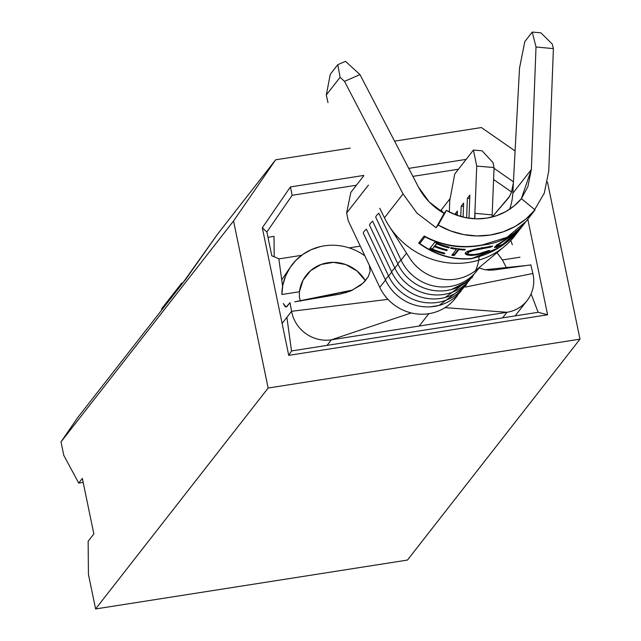 <?xml version="1.0" encoding="UTF-8"?>
<svg xmlns="http://www.w3.org/2000/svg" width="641" height="641" viewBox="0 0 641 641"><rect width="100%" height="100%" fill="white"/><g stroke="black" fill="none" stroke-linecap="round" stroke-linejoin="round"><path stroke-width="0.96" d="M461.191 290.862A45.215 43.051 -142 0 1 385.497 280.061L379.793 287.368A45.215 43.051 38 0 0 387.981 299.363A45.215 43.051 38 0 0 411.218 312.928L331.405 339.802L327.046 345.379L331.405 339.802L506.959 312.287L502.6 317.864L506.959 312.287A34.189 32.547 38 0 0 532.863 273.499A34.189 32.547 -142 0 1 527.11 300.549A34.189 32.547 -142 0 1 506.959 312.287L445.03 307.632A45.215 43.051 38 0 0 455.487 298.169L457.602 295.461M521.325 198.782L527.904 186.611L531.373 169.48L536.012 47.001L553.391 48.62L548.752 171.099L544.265 193.213L532.943 212.572L535.027 209.895A78.298 74.548 -142 0 1 438.204 225.071L436.12 227.747L417.011 213.165L403.045 193.943L344.513 81.359L359.97 74.596L418.501 187.172L429.318 202.067L444.125 213.357L436.12 227.747L417.011 213.165L403.045 193.943L384.424 217.788L379.768 208.285L382.156 213.036M492.176 214.895L494.051 167.549L476.736 166.067L474.869 213.333L492.176 214.895L494.051 167.549L493.033 162.63L482.088 150.795L473.427 150.058L476.736 166.067L474.652 218.773L474.869 213.333L492.176 214.895L492.176 217.019L492.176 214.895M467.417 282.897A45.215 43.051 -142 0 1 391.723 272.088L388.614 276.079A45.215 43.051 38 0 0 463.796 287.521A45.215 43.051 -142 0 1 388.614 276.079L366.388 229.157A44.878 6.402 154.7 0 0 363.271 233.14L385.497 280.061L379.793 287.368A45.215 43.051 38 0 0 387.981 299.363L291.567 311.318L282.12 323.425L291.567 311.318L290.004 302.632L291.567 311.318L387.981 299.363A45.215 43.051 38 0 0 411.218 312.928A45.215 43.051 38 0 0 428.829 313.689A45.215 43.051 38 0 0 445.03 307.632L506.959 312.287L331.405 339.802A34.189 32.547 -142 0 1 291.567 311.318A34.189 32.547 -142 0 0 331.405 339.802L411.218 312.928A45.215 43.051 38 0 0 428.829 313.689L419.182 326.045L428.829 313.689A45.215 43.051 -142 0 0 445.03 307.632A45.215 43.051 -142 0 0 457.193 295.822M473.643 274.925A45.215 43.051 -142 0 1 397.949 264.124L394.84 268.106A45.215 43.051 38 0 0 470.021 279.556A45.215 43.051 -142 0 1 394.84 268.106L372.613 221.185A44.878 6.402 154.7 0 0 369.496 225.167L391.723 272.088L388.614 276.079A44.878 6.402 154.7 0 0 385.497 280.061A45.215 43.051 38 0 0 438.348 305.613M468.956 218.236L469.869 195.104L467.393 198.277L466.616 217.852L467.393 198.277L469.741 198.373L467.393 198.277L469.869 195.104L468.956 218.236M463.09 217.107L463.643 203.077L461.167 206.25L460.759 216.49L461.167 206.25L463.515 206.346L461.167 206.25L463.643 203.077L463.09 217.107M457.249 215.376L457.418 211.049L454.926 214.511L457.289 214.318L454.942 214.222L457.418 211.049L457.249 215.376M449.309 211.971L449.758 200.609L454.749 173.967L473.427 150.058L454.749 173.967L449.758 200.609L449.309 211.971M479.067 267.666A45.215 43.051 -142 0 1 438.901 286.783A45.215 43.051 -142 0 1 401.066 260.134L406.522 253.147L401.066 260.134A45.215 43.051 38 0 0 476.76 270.943L479.78 267.065M476.503 269.805A45.215 43.051 -142 0 1 409.615 257.97M502.4 259.958L506.534 267.906L502.4 259.958L519.979 257.201L502.4 259.958L496.983 252.698M299.363 297.039L299.427 291.767A36.393 34.646 -142 0 1 305.805 275.83A36.393 34.646 -142 0 1 365.41 280.702L356.909 270.895L345.836 264.589L333.424 262.353L321.197 264.445L310.653 270.622L303.089 280.117L299.427 291.767L281.848 294.523L282.849 285.061L285.59 276.015L289.972 267.69L295.862 260.366L303.041 254.285L311.294 249.653L320.324 246.617M532.863 273.499L530.844 264.877L493.73 270.029L530.844 264.877L532.863 273.499L464.981 287.128L532.863 273.499M283.298 303.538L285.221 306.735L286.896 306.614L290.004 302.632L286.142 307.103L283.298 303.538M364.849 255.823A54.036 51.448 38 0 0 292.504 264.18A54.036 51.448 38 0 0 281.848 294.523L299.427 291.767L299.371 297.039L300.421 301.222M438.732 305.517L430.255 306.839L438.732 305.517M526.037 265.542L484.917 269.749M493.73 270.029L485.333 269.821L479.372 268.122L485.333 269.821L493.73 270.029L488.194 270.181M350.122 291.19L340.026 294.123L294.788 301.815L352.782 290.004L311.694 298.946M294.788 301.815L340.026 294.123L351.677 290.517L363.118 283.066L368.182 276.816M370.226 268.627L369.304 265.222L379.793 287.368L348.223 220.72L346.629 213.028L350.843 192.356L363.816 175.746L350.843 192.356L346.629 213.028L368.415 185.129L346.629 213.028L348.223 220.72L369.304 265.222L370.186 271.063L368.279 276.648L364.841 281.335L360.587 285.213L350.795 290.91L340.026 294.123L350.13 291.19M450.791 289.668A45.215 43.051 38 0 1 397.949 264.124L375.722 217.203A44.878 6.402 -25.3 0 1 378.839 213.213L401.066 260.134A44.878 6.402 154.7 0 0 397.949 264.124A44.878 6.402 -25.3 0 1 401.066 260.134L378.839 213.213A44.878 6.402 154.7 0 0 375.722 217.203L397.949 264.124L394.84 268.106A44.878 6.402 154.7 0 0 391.723 272.088A45.215 43.051 38 0 0 444.566 297.64M346.06 292.665L345.499 292.841M493.033 162.63L482.088 150.795L473.427 150.058L476.736 166.067L494.051 167.549L493.033 162.63M479.164 256.608A45.215 43.051 -142 0 1 475.582 270.558M394.84 268.106L372.613 221.185A44.878 6.402 -25.3 0 0 369.496 225.167L391.723 272.088A44.878 6.402 -25.3 0 1 394.84 268.106M388.614 276.079L366.388 229.157A44.878 6.402 -25.3 0 0 363.271 233.14L385.497 280.061A44.878 6.402 -25.3 0 1 388.614 276.079M410.681 259.557A45.215 43.051 38 0 0 474.068 271.696M517.664 231.954A78.298 74.548 -142 0 1 500.613 249.429A78.298 74.548 -142 0 1 390.553 228.228A78.298 74.548 -142 0 1 384.424 217.788L379.768 208.285M474.869 213.333L475.013 217.331M520.492 228.557L515.043 235.543A78.298 74.548 38 0 1 384.424 217.788L403.045 193.943L344.513 81.359L340.099 77.321L326.301 94.98L340.099 77.321L337.759 64.709L330.283 74.284L337.759 64.709L345.483 61.328L337.759 64.709L340.099 77.321L344.513 81.359L359.97 74.596L345.483 61.328L359.97 74.596L418.501 187.172C424.398 198.293 432.931 207.019 444.125 213.357L436.12 227.747L438.204 225.071L446.432 210.408L444.125 213.357L446.432 210.408L455.967 214.911L466.071 217.756L476.439 218.837L486.751 218.132L496.695 215.656L505.981 211.498L514.306 205.769L521.429 198.646L535.027 209.895L521.429 198.646A60.655 57.746 -142 0 1 446.432 210.408L438.204 225.071L450.519 230.896L463.555 234.558L476.936 235.96L490.253 235.047L503.097 231.858L515.076 226.481L525.828 219.086L535.027 209.895L532.943 212.572L544.265 193.213L548.752 171.099L553.391 48.62L552.246 44.061L540.932 32.859L532.246 32.05L536.012 47.001L531.373 169.48L512.824 193.237A60.655 57.746 38 0 1 509.611 209.27A60.655 57.746 38 0 0 512.824 193.237L519.514 68.186L513.369 182.949L511.454 192.252L509.611 196.29L492.192 217.011L508.874 197.508L511.101 193.181L512.64 188.19M532.246 32.05L524.811 41.577L532.246 32.05L540.932 32.859L552.246 44.061L553.391 48.62L536.012 47.001L532.246 32.05M521.309 198.798L531.373 169.48L512.824 193.237L513.369 182.949M519.514 68.186L524.811 41.577L519.514 68.186M326.301 94.98L330.283 74.284L326.301 94.98L327.984 102.64L326.301 94.98M424.198 236.008L418.685 243.075C435.159 255.134 452.858 260.342 471.776 258.7L498.778 247.915L520.444 228.621L498.778 247.915L471.776 258.7C452.858 260.342 435.159 255.134 418.685 243.075L424.198 236.008C442.434 245.815 461.897 248.772 482.585 244.87L507.055 237.33L526.189 221.265L534.306 210.881M420.143 242.859L419.326 242.25L420.143 242.859M525.973 221.538L520.708 228.284L499.059 247.674L471.992 258.427C453.443 260.118 436.04 255.126 419.775 243.46L424.967 236.817C442.955 246.272 462.089 249.045 482.369 245.142C500.813 242.971 515.516 234.894 526.461 220.905C515.516 234.894 500.813 242.971 482.369 245.142L482.369 245.142C462.089 249.045 442.955 246.272 424.967 236.817L419.775 243.46C436.04 255.126 453.443 260.118 471.992 258.427C492.168 254.044 508.601 243.748 521.277 227.547M504.956 239.75L518.08 230.624L512.896 236.505L504.395 243.548L496.671 247.498L494.572 247.33L496.847 245.006L504.956 239.75M486.255 247.105L492.737 246.112L490.453 247.194L472.994 250.447L467.906 252.674L467.922 253.748L469.893 254.501L475.414 254.485L480.405 253.491L489.46 250.31L483.779 252.939L477.184 254.798L471.383 255.447L467.089 254.958L465.35 253.924L465.51 252.666L467.626 251.304L471.712 250.054L482.657 247.811M456.448 249.301A78.298 74.548 -142 0 1 450.599 248.259L451.136 247.578A78.298 74.548 38 0 0 465.302 249.341L464.773 250.022A78.298 74.548 -142 0 1 458.876 249.605L454.213 255.567A78.298 74.548 -142 0 1 451.793 255.262L456.448 249.301L451.793 255.262A78.298 74.548 38 0 0 454.213 255.567L458.876 249.605A78.298 74.548 38 0 0 464.773 250.022L465.302 249.341A78.298 74.548 38 0 1 451.136 247.578L450.599 248.259A78.298 74.548 38 0 0 456.448 249.301L456.52 248.556L456.448 249.301M429.638 248.796L434.83 242.154A78.298 74.548 38 0 0 449.429 247.186L448.892 247.867A78.298 74.548 -142 0 1 436.553 243.82L434.959 245.864A78.298 74.548 38 0 0 447.298 249.91L446.769 250.591A78.298 74.548 -142 0 1 434.43 246.545L432.435 249.101A78.298 74.548 38 0 0 444.774 253.147L444.237 253.828A78.298 74.548 -142 0 1 429.638 248.796A78.298 74.548 38 0 0 444.237 253.828L444.774 253.147A78.298 74.548 38 0 1 432.435 249.101L434.43 246.545A78.298 74.548 38 0 0 446.769 250.591L447.298 249.91A78.298 74.548 38 0 1 434.959 245.864L436.553 243.82A78.298 74.548 38 0 0 448.892 247.867L449.429 247.186A78.298 74.548 38 0 1 434.83 242.154L429.638 248.796M449.053 247.097L448.892 247.867L449.053 247.097M436.858 243.043L436.553 243.82L436.858 243.043M436.801 243.019L434.959 245.864L436.801 243.019M446.921 249.822L446.769 250.591L446.921 249.822M435.039 245.663A77.192 73.499 -142 0 1 434.806 245.567L432.435 249.101L434.806 245.567A77.192 73.499 38 0 0 435.039 245.663M444.397 253.059L444.237 253.828L444.397 253.059M432.515 248.9A77.192 73.499 -142 0 1 430.303 247.939A77.192 73.499 38 0 0 432.515 248.9M464.757 249.325L464.773 250.022L464.757 249.325M458.916 248.868L458.876 249.605L458.916 248.868M458.7 248.844L454.285 254.501L454.213 255.567L454.285 254.501A77.192 73.499 -142 0 1 452.554 254.293A77.192 73.499 38 0 0 454.285 254.501L458.7 248.844M490.453 247.194L490.061 246.184L490.453 247.194L492.737 246.112L482.609 247.819C473.707 249.197 468.01 250.807 465.51 252.666L465.174 253.515L467.089 254.958L477.184 254.798L489.46 250.31L477.697 254.116C470.342 255.198 467.081 254.717 467.906 252.674C470.093 251.072 474.765 249.694 481.928 248.532L490.453 247.194M481.671 247.482L481.928 248.532L481.671 247.482M467.818 251.601L468.611 250.935L467.818 251.601L467.674 253.291M467.69 253.363L467.906 252.674M476.928 253.748L477.184 254.798L476.928 253.748M465.903 253.419L468.515 254.221L466.985 253.884L467.089 254.958L466.985 253.884L465.35 252.947M517.728 231.273C519.178 229.815 516.486 231.617 509.675 236.681L494.876 246.745L494.596 247.562L504.395 243.548C511.334 238.228 515.781 234.141 517.728 231.273L516.942 230.504L517.728 231.273L518.152 230.608M496.807 246.336L494.86 246.769M516.301 232.435L516.037 232.915C514.346 235.271 510.613 238.604 504.852 242.915C498.89 246.553 496.286 247.506 497.047 245.775L496.551 244.806L497.047 245.775L515.116 233.156M496.847 246.416L497.047 245.775L496.975 246.497L498.562 246.248L501.342 245.038L504.852 242.915L511.951 237.186L516.037 232.915L509.082 237.082L497.047 245.775M181.916 284.171L217.531 234.189L275.638 159.801L350.266 148.103L275.638 159.801L233.548 220.985L61.007 441.897L63.796 455.374L78.723 483.082L82.352 478.434L93.85 533.945L88.146 541.252L88.426 574.32L95.597 608.95L407.452 560.066L579.993 339.153L268.146 388.037L233.548 220.985L268.146 388.037L95.597 608.95L268.146 388.037L579.993 339.153L407.452 560.066L95.597 608.95L88.426 574.32L88.146 541.252L93.85 533.945L82.352 478.434L78.723 483.082L83.17 482.385L78.723 483.082L63.796 455.374L61.007 441.897L77.841 417.427L186.058 278.875L217.531 234.189L275.638 159.801L233.548 220.985L61.007 441.897L77.841 417.427L161.804 309.923L161.58 308.866L161.804 309.923L181.916 284.171L181.691 283.114L182.885 282.929L181.691 283.114L181.916 284.171M394.576 141.156L481.415 127.543L394.576 141.156M271.808 255.799L266.88 232.01L271.808 255.799L278.819 258.732L282.617 286.295L278.819 258.732L271.808 255.799M441.08 210.184L439.389 210.448L441.08 210.184L443.909 213.237L441.08 210.184L450.134 198.59L441.08 210.184M360.266 246.136L349.161 247.875L360.266 246.136M301.582 255.334L278.843 258.9L301.582 255.334M274.011 236.377L267.986 237.322L274.011 236.377L274.188 256.793L274.011 236.377M292.136 195.297L356.412 185.225L292.136 195.297L266.88 232.01L262.313 227.779L290.413 186.932L363.671 175.45L290.413 186.932L292.136 195.297L266.88 232.01L262.313 227.779L290.413 186.932L292.136 195.297M412.884 176.371L458.451 169.224L412.884 176.371M547.47 182.092L579.993 339.153L547.47 182.092M515.084 150.988L481.415 127.543L515.084 150.988M527.799 219.198L547.598 314.779L288.73 355.362L262.313 227.779L288.73 355.362L547.598 314.779L538.136 312.295L291.519 350.956L288.73 355.362L291.519 350.956L286.888 317.319L291.519 350.956L538.136 312.295L531.101 293.858L538.136 312.295L547.598 314.779L527.799 219.198M408.734 168.383L466.143 159.385L408.734 168.383M494.019 168.295L513.433 181.812L494.019 168.295M512.359 244.734L510.757 240.527L512.359 244.734M511.55 191.988L493.578 179.48L511.55 191.988M161.58 308.866L181.691 283.114L161.58 308.866M515.124 315.901L527.11 300.549M290.293 267.217L281.728 279.837M451.464 289.5L468.395 280.918L480.109 266.792M445.239 297.472L472.473 277.216M439.013 305.437L466.247 285.189M409.671 258.051L388.999 225.896M476.431 269.869L504.587 246.344M496.326 245.415L496.823 246.376M515.572 231.601L516.334 232.403"/></g></svg>
